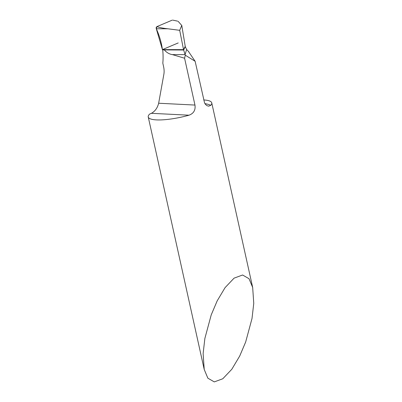 <?xml version="1.0" encoding="UTF-8"?>
<svg xmlns="http://www.w3.org/2000/svg" width="402" height="402" viewBox="0 0 402 402"><rect width="100%" height="100%" fill="white"/><g stroke="black" fill="none" stroke-linecap="round" stroke-linejoin="round"><path stroke-width="0.6" d="M162.875 49.637L183.543 49.637L185.232 46.341L183.543 49.637L185.071 54.617L172.373 54.602C169.619 54.23 167.066 52.823 164.714 50.396L164.694 49.994L162.428 49.617L162.704 49.893A56.923 35.13 67.1 0 1 162.815 63.154L163.579 66.616A16.266 10.035 -112.9 0 1 163.865 74.28L158.649 103.239C157.453 107.967 155.036 111.329 151.393 113.314L149.67 114.042A32.527 7.316 167.5 0 0 148.243 116.962A32.527 7.316 167.5 0 0 156.428 119.896A32.527 7.316 167.5 0 0 189.046 115.198L151.393 113.314M188.312 51.245L195.136 61.295L185.317 55.215L184.578 58.225L194.96 105.058C195.653 110.083 193.679 113.464 189.046 115.198M203.703 99.957A32.527 7.316 167.5 0 1 211.753 102.882A32.527 7.316 167.5 0 1 210.819 105.289L208.703 106.178L207 105.686L205.563 104.5L204.558 102.917L195.136 61.295M252.014 318.479L245.662 342.017L239.713 356.026L231.813 369.267L222.798 378.759L214.281 381.9L207.854 378.176L204.211 369.438L203.131 353.534L204.874 338.424L211.226 314.882L217.175 300.877L225.075 287.636L234.09 278.139L242.607 275.003L249.034 278.722L252.672 287.465L253.757 303.369L252.014 318.479M184.578 58.225L172.373 54.602M188.875 51.833L186.623 49.486L185.071 54.617L185.317 55.215M183.543 49.637L162.428 49.617C161.458 42.627 159.423 35.677 156.333 28.778L156.83 26.653L172.151 20.17L156.83 26.653L156.177 27.507L156.217 28.467L162.428 49.617L178.212 42.939M172.759 20.12L177.558 21.145M156.83 26.653C159.79 27.627 163.493 28.341 167.941 28.788L179.694 30.321L181.754 25.467L178.156 21.346M179.694 30.321L183.619 50.009L162.704 49.893M194.96 105.058L158.649 103.239M210.819 105.289A71.561 16.095 -12.5 0 0 204.93 103.621M186.623 49.486L185.292 46.722L183.619 50.009M167.941 28.788L156.333 28.778M204.211 369.438L148.243 116.962M252.672 287.465L211.753 102.882M185.292 46.722L181.749 25.286M177.508 21.13L172.8 20.13"/></g></svg>
